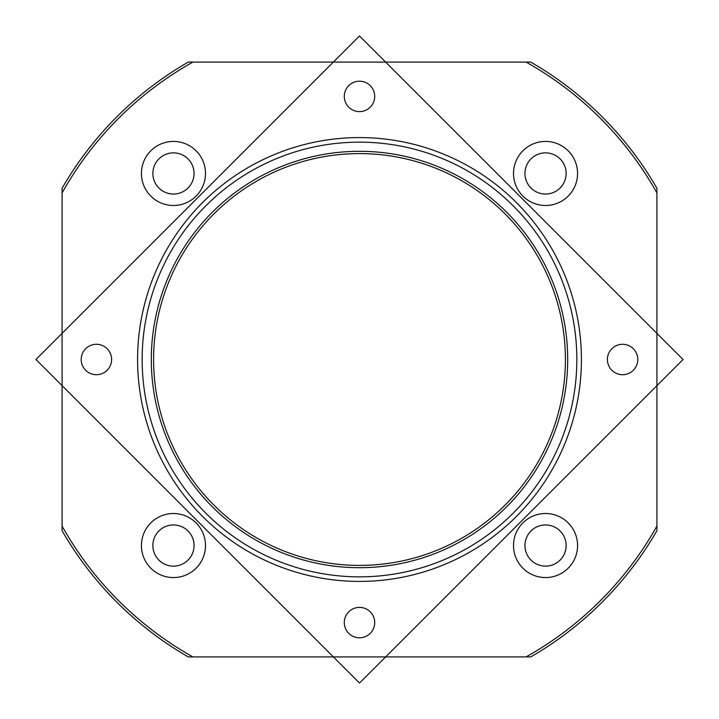 <?xml version="1.0" encoding="UTF-8"?>
<svg xmlns="http://www.w3.org/2000/svg" width="719" height="719" viewBox="0 0 719 719"><rect width="100%" height="100%" fill="white"/><g stroke="black" fill="none" stroke-linecap="round" stroke-linejoin="round"><path stroke-width="1.08" d="M524.951 173.459A20.59 20.59 0 0 1 545.541 152.868A20.59 20.59 0 0 1 566.132 173.459A20.59 20.59 0 0 1 545.541 194.049A20.59 20.59 0 0 1 524.951 173.459M359.5 576.845A217.345 217.345 0 0 0 576.845 359.5A217.345 217.345 0 0 0 359.5 142.155A217.345 217.345 0 0 0 142.155 359.5A217.345 217.345 0 0 0 359.5 576.845M359.5 581.419A221.919 221.919 0 0 0 581.419 359.5A221.919 221.919 0 0 0 359.5 137.581A221.919 221.919 0 0 0 137.581 359.5A221.919 221.919 0 0 0 359.5 581.419M359.5 567.695A208.195 208.195 0 0 1 151.305 359.5A208.195 208.195 0 0 1 359.5 151.305A208.195 208.195 0 0 1 567.695 359.5A208.195 208.195 0 0 1 359.5 567.695M359.5 565.404A205.904 205.904 0 0 0 565.404 359.5A205.904 205.904 0 0 0 359.5 153.596A205.904 205.904 0 0 0 153.596 359.5A205.904 205.904 0 0 0 359.5 565.404M622.6 374.707A15.207 15.207 0 0 1 607.393 359.5A15.207 15.207 0 0 1 622.6 344.293A15.207 15.207 0 0 1 637.807 359.5A15.207 15.207 0 0 1 622.6 374.707M344.293 622.6A15.207 15.207 0 0 1 359.5 607.393A15.207 15.207 0 0 1 374.707 622.6A15.207 15.207 0 0 1 359.5 637.807A15.207 15.207 0 0 1 344.293 622.6M96.4 344.293A15.207 15.207 0 0 1 111.607 359.5A15.207 15.207 0 0 1 96.4 374.707A15.207 15.207 0 0 1 81.193 359.5A15.207 15.207 0 0 1 96.4 344.293M344.293 96.4A15.207 15.207 0 0 1 359.5 81.193A15.207 15.207 0 0 1 374.707 96.4A15.207 15.207 0 0 1 359.5 111.607A15.207 15.207 0 0 1 344.293 96.4M577.573 173.459A32.031 32.031 0 0 1 545.541 205.49A32.031 32.031 0 0 1 513.51 173.459A32.031 32.031 0 0 1 545.541 141.427A32.031 32.031 0 0 1 577.573 173.459M173.459 194.049A20.59 20.59 0 0 1 152.868 173.459A20.59 20.59 0 0 1 173.459 152.868A20.59 20.59 0 0 1 194.049 173.459A20.59 20.59 0 0 1 173.459 194.049M173.459 205.49A32.031 32.031 0 0 1 141.427 173.459A32.031 32.031 0 0 1 173.459 141.427A32.031 32.031 0 0 1 205.49 173.459A32.031 32.031 0 0 1 173.459 205.49M194.049 545.541A20.59 20.59 0 0 1 173.459 566.132A20.59 20.59 0 0 1 152.868 545.541A20.59 20.59 0 0 1 173.459 524.951A20.59 20.59 0 0 1 194.049 545.541M205.49 545.541A32.031 32.031 0 0 1 173.459 577.573A32.031 32.031 0 0 1 141.427 545.541A32.031 32.031 0 0 1 173.459 513.51A32.031 32.031 0 0 1 205.49 545.541M545.541 524.951A20.59 20.59 0 0 1 566.132 545.541A20.59 20.59 0 0 1 545.541 566.132A20.59 20.59 0 0 1 524.951 545.541A20.59 20.59 0 0 1 545.541 524.951M545.541 513.51A32.031 32.031 0 0 1 577.573 545.541A32.031 32.031 0 0 1 545.541 577.573A32.031 32.031 0 0 1 513.51 545.541A32.031 32.031 0 0 1 545.541 513.51M192.926 656.923A340.887 340.887 0 0 1 62.077 526.074L62.077 192.926A340.887 340.887 0 0 1 192.926 62.077L526.074 62.077A340.887 340.887 0 0 1 656.923 192.926L656.923 526.074A340.887 340.887 0 0 1 526.074 656.923L188.297 656.923A343.179 343.179 0 0 1 62.077 530.703L62.077 526.074M656.923 526.074L656.923 530.703A343.179 343.179 0 0 1 530.703 656.923L526.074 656.923M656.923 192.926L656.923 188.297A343.179 343.179 0 0 0 530.703 62.077L526.074 62.077M62.077 192.926L62.077 188.297A343.179 343.179 0 0 1 188.297 62.077L192.926 62.077M359.5 35.95L35.95 359.5L359.5 683.05L683.05 359.5L359.5 35.95"/></g></svg>
